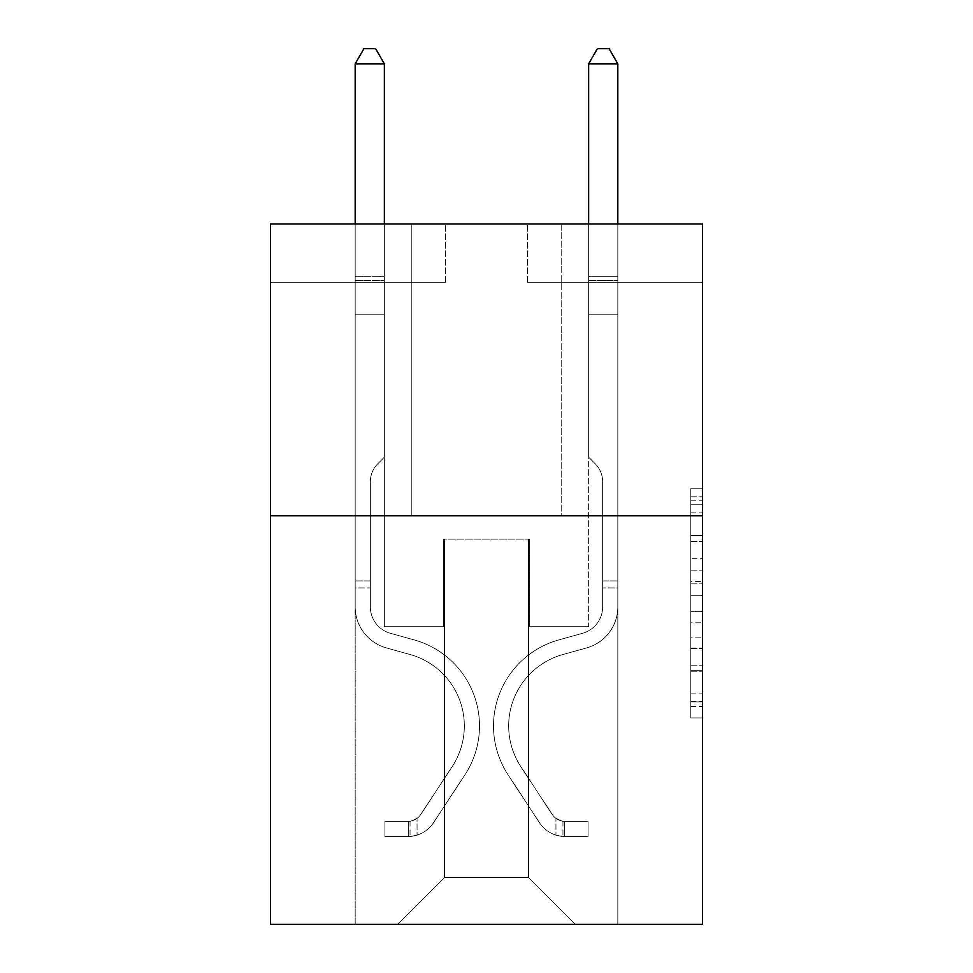 <?xml version="1.0" encoding="UTF-8"?>
<svg xmlns="http://www.w3.org/2000/svg" width="973" height="973" viewBox="0 0 973 973"><rect width="100%" height="100%" fill="white"/><g stroke="black" fill="none" stroke-linecap="round" stroke-linejoin="round"><path stroke-width="0.73" stroke-dasharray="4.87 3.65" d="M690.781 558.66L690.781 595.33L702.445 595.33L702.445 706.471L702.445 500.231L702.445 595.33L690.781 595.33L690.781 496.789L690.781 717.928L690.781 488.774L690.781 701.886L702.445 701.886L690.781 701.886L702.445 701.886L690.781 701.886L690.781 665.216L690.781 717.928L702.445 717.928L702.445 488.774L702.445 701.314L702.445 611.36L690.781 611.36L702.445 611.36L702.445 665.216L702.445 504.805L690.781 504.805L702.445 504.805L702.445 717.928L702.445 500.231L702.445 717.928L690.781 717.928L690.781 488.774L702.445 488.774L702.445 500.231L702.445 488.774L702.445 500.231L702.445 488.774L702.445 496.789L702.445 488.774L690.781 488.774L690.781 504.805L702.445 504.805L690.781 504.805L690.781 558.66L702.445 558.66M561.202 223.972L561.202 515.799L411.798 515.799L561.202 515.799L411.798 515.799L561.202 515.799L561.202 223.972L411.798 223.972L411.798 515.799L411.798 223.972L561.202 223.972M702.445 581.574L702.445 570.117L702.445 581.574L690.781 581.574L690.781 535.454L690.781 671.236L690.781 637.145L702.445 637.145L690.781 637.145L690.781 717.928L702.445 717.928L690.781 717.928L702.445 717.928L690.781 717.928L690.781 488.774L702.445 488.774L690.781 488.774L702.445 488.774L690.781 488.774L690.781 581.574L702.445 581.574M702.445 515.799L702.445 924.35L270.555 924.35L270.555 515.799L702.445 515.799L702.445 223.972L527.354 223.972L702.445 223.972L702.445 282.34L702.445 223.972L270.555 223.972L445.646 223.972L270.555 223.972L270.555 515.799L702.445 515.799L270.555 515.799M355.181 924.35L617.819 924.35L617.819 282.34L588.641 282.34L617.819 282.34L588.641 282.34L617.819 282.34L588.641 282.34L617.819 282.34L588.641 282.34L617.819 282.34L588.641 282.34L617.819 282.34L588.641 282.34L617.819 282.34L588.641 282.34L617.819 282.34L588.641 282.34L617.819 282.34L617.819 924.35L617.819 282.34L617.819 924.35L617.819 282.34L617.819 924.35L617.819 282.34L617.819 924.35L617.819 282.34L617.819 924.35L617.819 282.34L617.819 924.35L617.819 282.34L617.819 924.35L617.819 282.34L617.819 924.35L355.181 924.35L397.787 924.35L355.181 924.35L397.787 924.35L355.181 924.35L397.787 924.35L355.181 924.35L397.787 924.35L355.181 924.35L397.787 924.35L355.181 924.35L397.787 924.35L355.181 924.35L397.787 924.35L355.181 924.35L355.181 282.34L384.359 282.34L355.181 282.34L384.359 282.34L355.181 282.34L384.359 282.34L355.181 282.34L384.359 282.34L355.181 282.34L384.359 282.34L355.181 282.34L384.359 282.34L355.181 282.34L384.359 282.34L355.181 282.34L384.359 282.34L355.181 282.34L355.181 924.35M702.445 282.34L527.354 282.34L702.445 282.34M270.555 282.34L445.646 282.34L270.555 282.34L270.555 223.972L270.555 282.34M444.479 877.658L444.479 539.139L444.479 877.658L444.479 539.139L528.521 539.139L528.521 877.658L444.479 877.658L397.787 924.35L444.479 877.658L444.479 539.139L444.479 877.658L444.479 539.139L443.311 539.139L443.311 626.697L384.359 626.697L384.359 282.34L384.359 626.697L384.359 282.34L384.359 626.697L384.359 282.34L384.359 626.697L384.359 282.34L384.359 626.697L384.359 282.34L384.359 626.697L384.359 282.34L384.359 626.697L384.359 282.34L384.359 626.697L384.359 282.34L384.359 626.697L443.311 626.697L384.359 626.697L443.311 626.697L384.359 626.697L443.311 626.697L384.359 626.697L443.311 626.697L384.359 626.697L443.311 626.697L384.359 626.697L443.311 626.697L384.359 626.697L443.311 626.697L384.359 626.697L443.311 626.697L443.311 539.139L443.311 626.697L443.311 539.139L443.311 626.697L443.311 539.139L443.311 626.697L443.311 539.139L443.311 626.697L443.311 539.139L443.311 626.697L443.311 539.139L443.311 626.697L443.311 539.139L443.311 626.697L443.311 539.139L444.479 539.139L443.311 539.139L444.479 539.139L443.311 539.139L444.479 539.139L443.311 539.139L444.479 539.139L443.311 539.139L444.479 539.139L443.311 539.139L444.479 539.139L443.311 539.139L444.479 539.139L443.311 539.139L444.479 539.139L444.479 877.658L397.787 924.35L444.479 877.658L444.479 539.139L444.479 877.658L397.787 924.35L444.479 877.658L444.479 539.139L444.479 877.658L397.787 924.35L444.479 877.658L444.479 539.139L444.479 877.658L397.787 924.35L444.479 877.658L444.479 539.139L444.479 877.658L397.787 924.35L444.479 877.658L444.479 539.139L444.479 877.658L397.787 924.35L444.479 877.658L397.787 924.35L444.479 877.658L528.521 877.658L528.521 539.139L528.521 877.658L575.213 924.35L528.521 877.658L528.521 539.139L528.521 877.658L575.213 924.35L528.521 877.658L528.521 539.139L528.521 877.658L575.213 924.35L528.521 877.658L528.521 539.139L528.521 877.658L575.213 924.35L528.521 877.658L528.521 539.139L528.521 877.658L575.213 924.35L528.521 877.658L528.521 539.139L528.521 877.658L575.213 924.35L528.521 877.658L528.521 539.139L528.521 877.658L575.213 924.35L528.521 877.658L528.521 539.139L528.521 877.658L575.213 924.35L528.521 877.658L528.521 539.139L444.479 539.139L444.479 877.658L397.787 924.35L444.479 877.658M529.689 539.139L528.521 539.139L529.689 539.139L528.521 539.139L529.689 539.139L528.521 539.139L529.689 539.139L528.521 539.139L529.689 539.139L528.521 539.139L529.689 539.139L528.521 539.139L529.689 539.139L528.521 539.139L529.689 539.139L528.521 539.139L529.689 539.139L529.689 626.697L529.689 539.139M575.213 924.35L528.521 877.658L575.213 924.35M527.354 282.34L527.354 223.972L527.354 282.34M445.646 282.34L445.646 223.972L445.646 282.34M588.641 282.34L588.641 626.697L529.689 626.697L588.641 626.697L529.689 626.697L588.641 626.697L529.689 626.697L588.641 626.697L529.689 626.697L588.641 626.697L529.689 626.697L588.641 626.697L529.689 626.697L588.641 626.697L529.689 626.697L588.641 626.697L529.689 626.697L588.641 626.697L588.641 282.34M690.781 595.33L702.445 595.33L690.781 595.33M690.781 496.789L690.781 488.774L690.781 496.789L702.445 496.789L690.781 496.789M690.781 670.665L690.781 622.829L690.781 670.665L702.445 670.665L690.781 670.665M690.781 622.829L690.781 611.36L702.445 611.36L690.781 611.36L690.781 622.829L702.445 622.829L690.781 622.829M690.781 535.454L690.781 504.805L690.781 535.454L702.445 535.454L690.781 535.454M690.781 488.774L702.445 488.774L690.781 488.774L690.781 500.231L690.781 488.774L702.445 488.774M690.781 717.928L702.445 717.928L690.781 717.928L690.781 706.471L690.781 717.928M355.181 587.935L355.181 63.829L355.181 314.79L355.181 63.829L384.359 63.829L384.359 276.271L384.359 63.829L355.181 63.829L363.938 48.65L375.602 48.65L363.938 48.65L355.181 63.829L355.181 314.79L355.181 63.829L384.359 63.829L375.602 48.65L384.359 63.829L384.359 314.79L355.181 314.79L355.181 63.829L363.938 48.65L375.602 48.65L363.938 48.65L355.181 63.829L355.181 314.79L384.359 314.79L384.359 457.201L377.779 463.78A25.359 25.359 0 0 0 370.36 481.72A25.359 25.359 0 0 1 377.779 463.78L384.359 457.201L384.359 63.829L355.181 63.829L384.359 63.829L375.602 48.65L384.359 63.829L384.359 314.79L355.181 314.79L355.181 606.86A42.605 42.605 0 0 0 386.342 647.909A42.605 42.605 0 0 1 355.181 606.86L355.181 314.79L384.359 314.79L384.359 457.201L377.779 463.78A25.359 25.359 178.8 0 0 370.36 481.72A25.359 25.359 -1.2 0 1 377.779 463.78L384.359 457.201L384.359 63.829L355.181 63.829L363.938 48.65L375.602 48.65L363.938 48.65L355.181 63.829L355.181 276.271L355.181 63.829L384.359 63.829L375.602 48.65L384.359 63.829L384.359 314.79L355.181 314.79L355.181 606.86A42.605 42.605 178.8 0 0 386.342 647.909A42.605 42.605 0 0 1 355.181 606.86L355.181 314.79L384.359 314.79L384.359 457.201L377.779 463.78A25.359 25.359 178.8 0 0 370.36 481.72A25.359 25.359 -1.2 0 1 377.779 463.78L384.359 457.201L384.359 63.829L355.181 63.829L363.938 48.65L375.602 48.65L363.938 48.65L355.181 63.829L355.181 280.625L355.181 63.829L384.359 63.829L375.602 48.65L384.359 63.829L384.359 314.79L355.181 314.79L355.181 606.86A42.605 42.605 178.8 0 0 386.342 647.909A42.605 42.605 0 0 1 355.181 606.86L355.181 314.79L384.359 314.79L384.359 457.201L377.779 463.78A25.359 25.359 178.8 0 0 370.36 481.72A25.359 25.359 -1.2 0 1 377.779 463.78L384.359 457.201L384.359 63.829L355.181 63.829L363.938 48.65L375.602 48.65L363.938 48.65L355.181 63.829L355.181 606.86A42.605 42.605 178.8 0 0 386.342 647.909L410.095 654.525L386.342 647.909A42.605 42.605 -1.2 0 1 355.181 606.86L355.181 314.79L384.359 314.79L384.359 457.201L377.779 463.78A25.359 25.359 178.8 0 0 370.36 481.72A25.359 25.359 -1.2 0 1 377.779 463.78L384.359 457.201L384.359 314.79L355.181 314.79L355.181 606.86A42.605 42.605 178.8 0 0 386.342 647.909A42.605 42.605 -1.2 0 1 355.181 606.86L355.181 314.79L384.359 314.79L384.359 280.625L384.359 457.201L377.779 463.78A25.359 25.359 178.8 0 0 370.36 481.72A25.359 25.359 -1.2 0 1 377.779 463.78L384.359 457.201L384.359 314.79L355.181 314.79L355.181 606.86A42.605 42.605 178.8 0 0 386.342 647.909A42.605 42.605 -1.2 0 1 355.181 606.86L355.181 314.79L384.359 314.79L384.359 276.271L384.359 457.201L377.779 463.78A25.359 25.359 178.8 0 0 370.36 481.72A25.359 25.359 -1.2 0 1 377.779 463.78L384.359 457.201L384.359 314.79L355.181 314.79L355.181 606.86A42.605 42.605 178.8 0 0 386.342 647.909L410.095 654.525L386.342 647.909A42.605 42.605 -1.2 0 1 355.181 606.86L355.181 314.79L384.359 314.79L384.359 63.829L375.602 48.65L384.359 63.829L384.359 457.201L377.779 463.78A25.359 25.359 178.8 0 0 370.36 481.72A25.359 25.359 -1.2 0 1 377.779 463.78L384.359 457.201L384.359 314.79L355.181 314.79L355.181 606.86L355.181 587.935L370.36 587.935L370.36 580.93L355.181 580.93L370.36 580.93L370.36 606.86L370.36 481.72L370.36 606.86A27.426 27.426 0 0 0 390.416 633.289A27.426 27.426 0 0 1 370.36 606.86L370.36 481.72L370.36 606.86L370.36 580.93L355.181 580.93L370.36 580.93L370.36 606.86A27.426 27.426 178.8 0 0 390.416 633.289A27.426 27.426 0 0 1 370.36 606.86L370.36 481.72L370.36 606.86A27.426 27.426 178.8 0 0 390.416 633.289A27.426 27.426 0 0 1 370.36 606.86L370.36 481.72L370.36 606.86L370.36 580.93L355.181 580.93L370.36 580.93L370.36 606.86A27.426 27.426 178.8 0 0 390.416 633.289L414.17 639.906L390.416 633.289A27.426 27.426 -1.2 0 1 370.36 606.86L370.36 481.72L370.36 606.86A27.426 27.426 178.8 0 0 390.416 633.289A27.426 27.426 -1.2 0 1 370.36 606.86L370.36 481.72L370.36 606.86L370.36 580.93L355.181 580.93L370.36 580.93L370.36 606.86A27.426 27.426 178.8 0 0 390.416 633.289A27.426 27.426 -1.2 0 1 370.36 606.86L370.36 481.72L370.36 606.86A27.426 27.426 178.8 0 0 390.416 633.289L414.17 639.906L390.416 633.289A27.426 27.426 -1.2 0 1 370.36 606.86L370.36 481.72L370.36 606.86L370.36 587.935L355.181 587.935M408.295 836.561A30.929 30.929 0 0 0 433.569 822.611L464.863 774.909A89.297 89.297 0 0 0 414.17 639.906L390.416 633.289A27.426 27.426 -1.2 0 1 370.36 606.86A27.426 27.426 178.8 0 0 390.416 633.289A27.426 27.426 -1.2 0 1 370.36 606.86A27.426 27.426 -1.2 0 0 390.416 633.289L414.17 639.906A89.297 89.297 0 0 1 464.863 774.909A89.297 89.297 0 0 0 414.17 639.906L390.416 633.289A27.426 27.426 -1.2 0 1 370.36 606.86A27.426 27.426 -1.2 0 0 390.416 633.289L414.17 639.906L390.416 633.289A27.426 27.426 -1.2 0 1 370.36 606.86A27.426 27.426 -1.2 0 0 390.416 633.289A27.426 27.426 -1.2 0 1 370.36 606.86A27.426 27.426 -1.2 0 0 390.416 633.289L414.17 639.906L390.416 633.289A27.426 27.426 -1.2 0 1 370.36 606.86A27.426 27.426 -1.2 0 0 390.416 633.289L414.17 639.906A89.297 89.297 -1.2 0 1 464.863 774.909A89.297 89.297 0 0 0 414.17 639.906L390.416 633.289A27.426 27.426 -1.2 0 1 370.36 606.86A27.426 27.426 -1.2 0 0 390.416 633.289A27.426 27.426 -1.2 0 1 370.36 606.86A27.426 27.426 -1.2 0 0 390.416 633.289L414.17 639.906L390.416 633.289A27.426 27.426 -1.2 0 1 370.36 606.86A27.426 27.426 -1.2 0 0 390.416 633.289L414.17 639.906A89.297 89.297 -1.2 0 1 464.863 774.909L433.569 822.611L464.863 774.909A89.297 89.297 178.8 0 0 414.17 639.906L390.416 633.289L414.17 639.906A89.297 89.297 -1.2 0 1 464.863 774.909A89.297 89.297 178.8 0 0 414.17 639.906L390.416 633.289L414.17 639.906A89.297 89.297 -1.2 0 1 464.863 774.909A89.297 89.297 178.8 0 0 414.17 639.906L390.416 633.289L414.17 639.906A89.297 89.297 -1.2 0 1 464.863 774.909L433.569 822.611L464.863 774.909A89.297 89.297 178.8 0 0 414.17 639.906L390.416 633.289L414.17 639.906A89.297 89.297 -1.2 0 1 464.863 774.909A89.297 89.297 178.8 0 0 414.17 639.906L390.416 633.289L414.17 639.906A89.297 89.297 -1.2 0 1 464.863 774.909A89.297 89.297 178.8 0 0 414.17 639.906A89.297 89.297 178.8 0 1 464.863 774.909L433.569 822.611A30.929 30.929 0 0 1 417.052 835.126A30.929 30.929 0 0 0 433.569 822.611L464.863 774.909A89.297 89.297 178.8 0 0 414.17 639.906A89.297 89.297 178.8 0 1 464.863 774.909L433.569 822.611L464.863 774.909A89.297 89.297 178.8 0 0 414.17 639.906A89.297 89.297 178.8 0 1 464.863 774.909A89.297 89.297 178.8 0 0 414.17 639.906A89.297 89.297 178.8 0 1 464.863 774.909L433.569 822.611L464.863 774.909A89.297 89.297 178.8 0 0 414.17 639.906A89.297 89.297 178.8 0 1 464.863 774.909L433.569 822.611A30.929 30.929 -1.2 0 1 417.052 835.126C408.052 837.035 408.052 837.035 417.052 835.126C408.052 837.035 408.052 837.035 417.052 835.126A30.929 30.929 178.8 0 0 433.569 822.611L464.863 774.909A89.297 89.297 178.8 0 0 414.17 639.906A89.297 89.297 178.8 0 1 464.863 774.909A89.297 89.297 178.8 0 0 414.17 639.906A89.297 89.297 178.8 0 1 464.863 774.909L433.569 822.611L464.863 774.909A89.297 89.297 178.8 0 0 414.17 639.906A89.297 89.297 178.8 0 1 464.863 774.909L433.569 822.611A30.929 30.929 -1.2 0 1 417.052 835.126C408.052 837.035 408.052 837.035 417.052 835.126C408.052 837.035 408.052 837.035 417.052 835.126A30.929 30.929 178.8 0 0 433.569 822.611L464.863 774.909L433.569 822.611A30.929 30.929 -1.2 0 1 417.052 835.126C408.052 837.035 408.052 837.035 417.052 835.126C408.052 837.035 408.052 837.035 417.052 835.126A30.929 30.929 178.8 0 0 433.569 822.611L464.863 774.909L433.569 822.611A30.929 30.929 -1.2 0 1 417.052 835.126C408.052 837.035 408.052 837.035 417.052 835.126C408.052 837.035 408.052 837.035 417.052 835.126A30.929 30.929 178.8 0 0 433.569 822.611L464.863 774.909L433.569 822.611A30.929 30.929 -1.2 0 1 417.052 835.126C408.052 837.035 408.052 837.035 417.052 835.126C408.052 837.035 408.052 837.035 417.052 835.126A30.929 30.929 178.8 0 0 433.569 822.611L464.863 774.909L433.569 822.611A30.929 30.929 -1.2 0 1 417.052 835.126C408.052 837.035 408.052 837.035 417.052 835.126C408.052 837.035 408.052 837.035 417.052 835.126A30.929 30.929 178.8 0 0 433.569 822.611L464.863 774.909L433.569 822.611A30.929 30.929 -1.2 0 1 417.052 835.126C408.052 837.035 408.052 837.035 417.052 835.126C408.052 837.035 408.052 837.035 417.052 835.126A30.929 30.929 178.8 0 0 433.569 822.611A30.929 30.929 0 0 1 408.295 836.561L408.295 821.382A15.763 15.763 0 0 0 420.883 814.279L452.177 766.59A74.118 74.118 0 0 0 410.095 654.525A74.118 74.118 0 0 1 452.177 766.59A74.118 74.118 0 0 0 410.095 654.525L386.342 647.909A42.605 42.605 -1.2 0 1 355.181 606.86A42.605 42.605 178.8 0 0 386.342 647.909A42.605 42.605 -1.2 0 1 355.181 606.86A42.605 42.605 -1.2 0 0 386.342 647.909L410.095 654.525L386.342 647.909A42.605 42.605 -1.2 0 1 355.181 606.86A42.605 42.605 -1.2 0 0 386.342 647.909L410.095 654.525L386.342 647.909A42.605 42.605 -1.2 0 1 355.181 606.86A42.605 42.605 -1.2 0 0 386.342 647.909A42.605 42.605 -1.2 0 1 355.181 606.86A42.605 42.605 -1.2 0 0 386.342 647.909L410.095 654.525A74.118 74.118 -1.2 0 1 452.177 766.59A74.118 74.118 0 0 0 410.095 654.525L386.342 647.909A42.605 42.605 -1.2 0 1 355.181 606.86A42.605 42.605 -1.2 0 0 386.342 647.909L410.095 654.525L386.342 647.909A42.605 42.605 -1.2 0 1 355.181 606.86A42.605 42.605 -1.2 0 0 386.342 647.909A42.605 42.605 -1.2 0 1 355.181 606.86A42.605 42.605 -1.2 0 0 386.342 647.909L410.095 654.525L386.342 647.909A42.605 42.605 -1.2 0 1 355.181 606.86A42.605 42.605 -1.2 0 0 386.342 647.909L410.095 654.525A74.118 74.118 -1.2 0 1 452.177 766.59L420.883 814.279L452.177 766.59A74.118 74.118 178.8 0 0 410.095 654.525L386.342 647.909L410.095 654.525A74.118 74.118 -1.2 0 1 452.177 766.59A74.118 74.118 178.8 0 0 410.095 654.525L386.342 647.909L410.095 654.525A74.118 74.118 -1.2 0 1 452.177 766.59A74.118 74.118 178.8 0 0 410.095 654.525L386.342 647.909L410.095 654.525A74.118 74.118 -1.2 0 1 452.177 766.59L420.883 814.279L452.177 766.59A74.118 74.118 178.8 0 0 410.095 654.525L386.342 647.909L410.095 654.525A74.118 74.118 -1.2 0 1 452.177 766.59A74.118 74.118 178.8 0 0 410.095 654.525L386.342 647.909L410.095 654.525A74.118 74.118 -1.2 0 1 452.177 766.59A74.118 74.118 178.8 0 0 410.095 654.525A74.118 74.118 178.8 0 1 452.177 766.59L420.883 814.279A15.763 15.763 0 0 1 417.052 818.329C408.21 822.392 408.21 822.392 417.052 818.329C408.21 822.392 408.21 822.392 417.052 818.329A15.763 15.763 0 0 0 420.883 814.279L452.177 766.59A74.118 74.118 178.8 0 0 410.095 654.525A74.118 74.118 178.8 0 1 452.177 766.59L420.883 814.279L452.177 766.59A74.118 74.118 178.8 0 0 410.095 654.525A74.118 74.118 178.8 0 1 452.177 766.59A74.118 74.118 178.8 0 0 410.095 654.525A74.118 74.118 178.8 0 1 452.177 766.59L420.883 814.279L452.177 766.59A74.118 74.118 178.8 0 0 410.095 654.525A74.118 74.118 178.8 0 1 452.177 766.59L420.883 814.279A15.763 15.763 -1.2 0 1 417.052 818.329C408.21 822.392 408.21 822.392 417.052 818.329C408.21 822.392 408.21 822.392 417.052 818.329A15.763 15.763 178.8 0 0 420.883 814.279L452.177 766.59A74.118 74.118 178.8 0 0 410.095 654.525A74.118 74.118 178.8 0 1 452.177 766.59A74.118 74.118 178.8 0 0 410.095 654.525A74.118 74.118 178.8 0 1 452.177 766.59L420.883 814.279L452.177 766.59A74.118 74.118 178.8 0 0 410.095 654.525A74.118 74.118 178.8 0 1 452.177 766.59L420.883 814.279A15.763 15.763 -1.2 0 1 417.052 818.329C408.21 822.392 408.21 822.392 417.052 818.329C408.21 822.392 408.21 822.392 417.052 818.329A15.763 15.763 178.8 0 0 420.883 814.279L452.177 766.59L420.883 814.279A15.763 15.763 -1.2 0 1 417.052 818.329C408.21 822.392 408.21 822.392 417.052 818.329C408.21 822.392 408.21 822.392 417.052 818.329A15.763 15.763 178.8 0 0 420.883 814.279L452.177 766.59L420.883 814.279A15.763 15.763 -1.2 0 1 417.052 818.329C408.21 822.392 408.21 822.392 417.052 818.329C408.21 822.392 408.21 822.392 417.052 818.329A15.763 15.763 178.8 0 0 420.883 814.279L452.177 766.59L420.883 814.279A15.763 15.763 -1.2 0 1 417.052 818.329C408.21 822.392 408.21 822.392 417.052 818.329C408.21 822.392 408.21 822.392 417.052 818.329A15.763 15.763 178.8 0 0 420.883 814.279L452.177 766.59L420.883 814.279A15.763 15.763 -1.2 0 1 417.052 818.329C408.21 822.392 408.21 822.392 417.052 818.329C408.21 822.392 408.21 822.392 417.052 818.329A15.763 15.763 178.8 0 0 420.883 814.279L452.177 766.59L420.883 814.279A15.763 15.763 -1.2 0 1 417.052 818.329C408.21 822.392 408.21 822.392 417.052 818.329C408.21 822.392 408.21 822.392 417.052 818.329A15.763 15.763 178.8 0 0 420.883 814.279A15.763 15.763 0 0 1 408.295 821.382L408.295 836.561L384.943 836.573L408.295 836.561A30.929 30.929 178.8 0 0 433.569 822.611A30.929 30.929 178.8 0 1 408.295 836.561L408.295 821.382L384.943 821.394L408.295 821.382A15.763 15.763 178.8 0 0 420.883 814.279A15.763 15.763 178.8 0 1 408.295 821.382L408.295 836.561L384.943 836.573L384.943 821.394L384.943 836.573L408.295 836.561A30.929 30.929 178.8 0 0 433.569 822.611A30.929 30.929 178.8 0 1 408.295 836.561L408.295 821.382L384.943 821.394L408.295 821.382A15.763 15.763 178.8 0 0 420.883 814.279A15.763 15.763 178.8 0 1 408.295 821.382L408.295 836.561L384.943 836.573L384.943 821.394L384.943 836.573L408.295 836.561A30.929 30.929 178.8 0 0 433.569 822.611A30.929 30.929 178.8 0 1 408.295 836.561L408.295 821.382L384.943 821.394L408.295 821.382A15.763 15.763 178.8 0 0 420.883 814.279A15.763 15.763 178.8 0 1 408.295 821.382L408.295 836.561L384.943 836.573L384.943 821.394L384.943 836.573L408.295 836.561A30.929 30.929 178.8 0 0 433.569 822.611A30.929 30.929 178.8 0 1 408.295 836.561L408.295 821.382L384.943 821.394L408.295 821.382A15.763 15.763 178.8 0 0 420.883 814.279A15.763 15.763 178.8 0 1 408.295 821.382L408.295 836.561L384.943 836.573L384.943 821.394L384.943 836.573L408.295 836.561A30.929 30.929 178.8 0 0 433.569 822.611A30.929 30.929 178.8 0 1 408.295 836.561L408.295 821.382L384.943 821.394L408.295 821.382A15.763 15.763 178.8 0 0 420.883 814.279A15.763 15.763 178.8 0 1 408.295 821.382L408.295 836.561L384.943 836.573L384.943 821.394L384.943 836.573L408.295 836.561A30.929 30.929 178.8 0 0 433.569 822.611A30.929 30.929 178.8 0 1 408.295 836.561L408.295 821.382L384.943 821.394L408.295 821.382A15.763 15.763 178.8 0 0 420.883 814.279A15.763 15.763 178.8 0 1 408.295 821.382L408.295 836.561L384.943 836.573L384.943 821.394L384.943 836.573L408.295 836.561A30.929 30.929 178.8 0 0 433.569 822.611A30.929 30.929 178.8 0 1 408.295 836.561L408.295 821.382L384.943 821.394L408.295 821.382A15.763 15.763 178.8 0 0 420.883 814.279A15.763 15.763 178.8 0 1 408.295 821.382L408.295 836.561L384.943 836.573L384.943 821.394L384.943 836.573L408.295 836.561M617.819 587.935L617.819 63.829L617.819 314.79L617.819 63.829L588.641 63.829L588.641 276.271L588.641 63.829L617.819 63.829L609.062 48.65L597.398 48.65L609.062 48.65L617.819 63.829L617.819 314.79L617.819 63.829L588.641 63.829L597.398 48.65L588.641 63.829L588.641 314.79L617.819 314.79L617.819 63.829L609.062 48.65L597.398 48.65L609.062 48.65L617.819 63.829L617.819 314.79L588.641 314.79L588.641 457.201L595.221 463.78A25.359 25.359 0 0 1 602.64 481.72A25.359 25.359 0 0 0 595.221 463.78L588.641 457.201L588.641 63.829L617.819 63.829L588.641 63.829L597.398 48.65L588.641 63.829L588.641 314.79L617.819 314.79L617.819 606.86A42.605 42.605 0 0 1 586.658 647.909A42.605 42.605 0 0 0 617.819 606.86L617.819 314.79L588.641 314.79L588.641 457.201L595.221 463.78A25.359 25.359 -178.8 0 1 602.64 481.72A25.359 25.359 1.2 0 0 595.221 463.78L588.641 457.201L588.641 63.829L617.819 63.829L609.062 48.65L597.398 48.65L609.062 48.65L617.819 63.829L617.819 276.271L617.819 63.829L588.641 63.829L597.398 48.65L588.641 63.829L588.641 314.79L617.819 314.79L617.819 606.86A42.605 42.605 -178.8 0 1 586.658 647.909A42.605 42.605 0 0 0 617.819 606.86L617.819 314.79L588.641 314.79L588.641 457.201L595.221 463.78A25.359 25.359 -178.8 0 1 602.64 481.72A25.359 25.359 1.2 0 0 595.221 463.78L588.641 457.201L588.641 63.829L617.819 63.829L609.062 48.65L597.398 48.65L609.062 48.65L617.819 63.829L617.819 280.625L617.819 63.829L588.641 63.829L597.398 48.65L588.641 63.829L588.641 314.79L617.819 314.79L617.819 606.86A42.605 42.605 -178.8 0 1 586.658 647.909A42.605 42.605 0 0 0 617.819 606.86L617.819 314.79L588.641 314.79L588.641 457.201L595.221 463.78A25.359 25.359 -178.8 0 1 602.64 481.72A25.359 25.359 1.2 0 0 595.221 463.78L588.641 457.201L588.641 63.829L617.819 63.829L609.062 48.65L597.398 48.65L609.062 48.65L617.819 63.829L617.819 606.86A42.605 42.605 -178.8 0 1 586.658 647.909L562.905 654.525L586.658 647.909A42.605 42.605 1.2 0 0 617.819 606.86L617.819 314.79L588.641 314.79L588.641 457.201L595.221 463.78A25.359 25.359 -178.8 0 1 602.64 481.72A25.359 25.359 1.2 0 0 595.221 463.78L588.641 457.201L588.641 314.79L617.819 314.79L617.819 606.86A42.605 42.605 -178.8 0 1 586.658 647.909A42.605 42.605 1.2 0 0 617.819 606.86L617.819 314.79L588.641 314.79L588.641 280.625L588.641 457.201L595.221 463.78A25.359 25.359 -178.8 0 1 602.64 481.72A25.359 25.359 1.2 0 0 595.221 463.78L588.641 457.201L588.641 314.79L617.819 314.79L617.819 606.86A42.605 42.605 -178.8 0 1 586.658 647.909A42.605 42.605 1.2 0 0 617.819 606.86L617.819 314.79L588.641 314.79L588.641 276.271L588.641 457.201L595.221 463.78A25.359 25.359 -178.8 0 1 602.64 481.72A25.359 25.359 1.2 0 0 595.221 463.78L588.641 457.201L588.641 314.79L617.819 314.79L617.819 606.86A42.605 42.605 -178.8 0 1 586.658 647.909L562.905 654.525L586.658 647.909A42.605 42.605 1.2 0 0 617.819 606.86L617.819 314.79L588.641 314.79L588.641 63.829L597.398 48.65L588.641 63.829L588.641 457.201L595.221 463.78A25.359 25.359 -178.8 0 1 602.64 481.72A25.359 25.359 1.2 0 0 595.221 463.78L588.641 457.201L588.641 314.79L617.819 314.79L617.819 606.86L617.819 587.935L602.64 587.935L602.64 580.93L617.819 580.93L602.64 580.93L602.64 606.86L602.64 481.72L602.64 606.86A27.426 27.426 0 0 1 582.584 633.289A27.426 27.426 0 0 0 602.64 606.86L602.64 481.72L602.64 606.86L602.64 580.93L617.819 580.93L602.64 580.93L602.64 606.86A27.426 27.426 -178.8 0 1 582.584 633.289A27.426 27.426 0 0 0 602.64 606.86L602.64 481.72L602.64 606.86A27.426 27.426 -178.8 0 1 582.584 633.289A27.426 27.426 0 0 0 602.64 606.86L602.64 481.72L602.64 606.86L602.64 580.93L617.819 580.93L602.64 580.93L602.64 606.86A27.426 27.426 -178.8 0 1 582.584 633.289L558.83 639.906L582.584 633.289A27.426 27.426 1.2 0 0 602.64 606.86L602.64 481.72L602.64 606.86A27.426 27.426 -178.8 0 1 582.584 633.289A27.426 27.426 1.2 0 0 602.64 606.86L602.64 481.72L602.64 606.86L602.64 580.93L617.819 580.93L602.64 580.93L602.64 606.86A27.426 27.426 -178.8 0 1 582.584 633.289A27.426 27.426 1.2 0 0 602.64 606.86L602.64 481.72L602.64 606.86A27.426 27.426 -178.8 0 1 582.584 633.289L558.83 639.906L582.584 633.289A27.426 27.426 1.2 0 0 602.64 606.86L602.64 481.72L602.64 606.86L602.64 587.935L617.819 587.935M564.705 836.561A30.929 30.929 0 0 1 539.431 822.611L508.137 774.909A89.297 89.297 0 0 1 558.83 639.906L582.584 633.289A27.426 27.426 1.2 0 0 602.64 606.86A27.426 27.426 -178.8 0 1 582.584 633.289A27.426 27.426 1.2 0 0 602.64 606.86A27.426 27.426 1.2 0 1 582.584 633.289L558.83 639.906A89.297 89.297 0 0 0 508.137 774.909A89.297 89.297 0 0 1 558.83 639.906L582.584 633.289A27.426 27.426 1.2 0 0 602.64 606.86A27.426 27.426 1.2 0 1 582.584 633.289L558.83 639.906L582.584 633.289A27.426 27.426 1.2 0 0 602.64 606.86A27.426 27.426 1.2 0 1 582.584 633.289A27.426 27.426 1.2 0 0 602.64 606.86A27.426 27.426 1.2 0 1 582.584 633.289L558.83 639.906L582.584 633.289A27.426 27.426 1.2 0 0 602.64 606.86A27.426 27.426 1.2 0 1 582.584 633.289L558.83 639.906A89.297 89.297 1.2 0 0 508.137 774.909A89.297 89.297 0 0 1 558.83 639.906L582.584 633.289A27.426 27.426 1.2 0 0 602.64 606.86A27.426 27.426 1.2 0 1 582.584 633.289A27.426 27.426 1.2 0 0 602.64 606.86A27.426 27.426 1.2 0 1 582.584 633.289L558.83 639.906L582.584 633.289A27.426 27.426 1.2 0 0 602.64 606.86A27.426 27.426 1.2 0 1 582.584 633.289L558.83 639.906A89.297 89.297 1.2 0 0 508.137 774.909L539.431 822.611L508.137 774.909A89.297 89.297 -178.8 0 1 558.83 639.906L582.584 633.289L558.83 639.906A89.297 89.297 1.2 0 0 508.137 774.909A89.297 89.297 -178.8 0 1 558.83 639.906L582.584 633.289L558.83 639.906A89.297 89.297 1.2 0 0 508.137 774.909A89.297 89.297 -178.8 0 1 558.83 639.906L582.584 633.289L558.83 639.906A89.297 89.297 1.2 0 0 508.137 774.909L539.431 822.611L508.137 774.909A89.297 89.297 -178.8 0 1 558.83 639.906L582.584 633.289L558.83 639.906A89.297 89.297 1.2 0 0 508.137 774.909A89.297 89.297 -178.8 0 1 558.83 639.906L582.584 633.289L558.83 639.906A89.297 89.297 1.2 0 0 508.137 774.909A89.297 89.297 -178.8 0 1 558.83 639.906A89.297 89.297 -178.8 0 0 508.137 774.909L539.431 822.611A30.929 30.929 0 0 0 555.948 835.126A30.929 30.929 0 0 1 539.431 822.611L508.137 774.909A89.297 89.297 -178.8 0 1 558.83 639.906A89.297 89.297 -178.8 0 0 508.137 774.909L539.431 822.611L508.137 774.909A89.297 89.297 -178.8 0 1 558.83 639.906A89.297 89.297 -178.8 0 0 508.137 774.909A89.297 89.297 -178.8 0 1 558.83 639.906A89.297 89.297 -178.8 0 0 508.137 774.909L539.431 822.611L508.137 774.909A89.297 89.297 -178.8 0 1 558.83 639.906A89.297 89.297 -178.8 0 0 508.137 774.909L539.431 822.611A30.929 30.929 1.2 0 0 555.948 835.126C564.948 837.035 564.948 837.035 555.948 835.126C564.948 837.035 564.948 837.035 555.948 835.126A30.929 30.929 -178.8 0 1 539.431 822.611L508.137 774.909A89.297 89.297 -178.8 0 1 558.83 639.906A89.297 89.297 -178.8 0 0 508.137 774.909A89.297 89.297 -178.8 0 1 558.83 639.906A89.297 89.297 -178.8 0 0 508.137 774.909L539.431 822.611L508.137 774.909A89.297 89.297 -178.8 0 1 558.83 639.906A89.297 89.297 -178.8 0 0 508.137 774.909L539.431 822.611A30.929 30.929 1.2 0 0 555.948 835.126C564.948 837.035 564.948 837.035 555.948 835.126C564.948 837.035 564.948 837.035 555.948 835.126A30.929 30.929 -178.8 0 1 539.431 822.611L508.137 774.909L539.431 822.611A30.929 30.929 1.2 0 0 555.948 835.126C564.948 837.035 564.948 837.035 555.948 835.126C564.948 837.035 564.948 837.035 555.948 835.126A30.929 30.929 -178.8 0 1 539.431 822.611L508.137 774.909L539.431 822.611A30.929 30.929 1.2 0 0 555.948 835.126C564.948 837.035 564.948 837.035 555.948 835.126C564.948 837.035 564.948 837.035 555.948 835.126A30.929 30.929 -178.8 0 1 539.431 822.611L508.137 774.909L539.431 822.611A30.929 30.929 1.2 0 0 555.948 835.126C564.948 837.035 564.948 837.035 555.948 835.126C564.948 837.035 564.948 837.035 555.948 835.126A30.929 30.929 -178.8 0 1 539.431 822.611L508.137 774.909L539.431 822.611A30.929 30.929 1.2 0 0 555.948 835.126C564.948 837.035 564.948 837.035 555.948 835.126C564.948 837.035 564.948 837.035 555.948 835.126A30.929 30.929 -178.8 0 1 539.431 822.611L508.137 774.909L539.431 822.611A30.929 30.929 1.2 0 0 555.948 835.126C564.948 837.035 564.948 837.035 555.948 835.126C564.948 837.035 564.948 837.035 555.948 835.126A30.929 30.929 -178.8 0 1 539.431 822.611A30.929 30.929 0 0 0 564.705 836.561L564.705 821.382A15.763 15.763 0 0 1 552.117 814.279L520.823 766.59A74.118 74.118 0 0 1 562.905 654.525A74.118 74.118 0 0 0 520.823 766.59A74.118 74.118 0 0 1 562.905 654.525L586.658 647.909A42.605 42.605 1.2 0 0 617.819 606.86A42.605 42.605 -178.8 0 1 586.658 647.909A42.605 42.605 1.2 0 0 617.819 606.86A42.605 42.605 1.2 0 1 586.658 647.909L562.905 654.525L586.658 647.909A42.605 42.605 1.2 0 0 617.819 606.86A42.605 42.605 1.2 0 1 586.658 647.909L562.905 654.525L586.658 647.909A42.605 42.605 1.2 0 0 617.819 606.86A42.605 42.605 1.2 0 1 586.658 647.909A42.605 42.605 1.2 0 0 617.819 606.86A42.605 42.605 1.2 0 1 586.658 647.909L562.905 654.525A74.118 74.118 1.2 0 0 520.823 766.59A74.118 74.118 0 0 1 562.905 654.525L586.658 647.909A42.605 42.605 1.2 0 0 617.819 606.86A42.605 42.605 1.2 0 1 586.658 647.909L562.905 654.525L586.658 647.909A42.605 42.605 1.2 0 0 617.819 606.86A42.605 42.605 1.2 0 1 586.658 647.909A42.605 42.605 1.2 0 0 617.819 606.86A42.605 42.605 1.2 0 1 586.658 647.909L562.905 654.525L586.658 647.909A42.605 42.605 1.2 0 0 617.819 606.86A42.605 42.605 1.2 0 1 586.658 647.909L562.905 654.525A74.118 74.118 1.2 0 0 520.823 766.59L552.117 814.279L520.823 766.59A74.118 74.118 -178.8 0 1 562.905 654.525L586.658 647.909L562.905 654.525A74.118 74.118 1.2 0 0 520.823 766.59A74.118 74.118 -178.8 0 1 562.905 654.525L586.658 647.909L562.905 654.525A74.118 74.118 1.2 0 0 520.823 766.59A74.118 74.118 -178.8 0 1 562.905 654.525L586.658 647.909L562.905 654.525A74.118 74.118 1.2 0 0 520.823 766.59L552.117 814.279L520.823 766.59A74.118 74.118 -178.8 0 1 562.905 654.525L586.658 647.909L562.905 654.525A74.118 74.118 1.2 0 0 520.823 766.59A74.118 74.118 -178.8 0 1 562.905 654.525L586.658 647.909L562.905 654.525A74.118 74.118 1.2 0 0 520.823 766.59A74.118 74.118 -178.8 0 1 562.905 654.525A74.118 74.118 -178.8 0 0 520.823 766.59L552.117 814.279A15.763 15.763 0 0 0 555.948 818.329C564.79 822.392 564.79 822.392 555.948 818.329C564.79 822.392 564.79 822.392 555.948 818.329A15.763 15.763 0 0 1 552.117 814.279L520.823 766.59A74.118 74.118 -178.8 0 1 562.905 654.525A74.118 74.118 -178.8 0 0 520.823 766.59L552.117 814.279L520.823 766.59A74.118 74.118 -178.8 0 1 562.905 654.525A74.118 74.118 -178.8 0 0 520.823 766.59A74.118 74.118 -178.8 0 1 562.905 654.525A74.118 74.118 -178.8 0 0 520.823 766.59L552.117 814.279L520.823 766.59A74.118 74.118 -178.8 0 1 562.905 654.525A74.118 74.118 -178.8 0 0 520.823 766.59L552.117 814.279A15.763 15.763 1.2 0 0 555.948 818.329C564.79 822.392 564.79 822.392 555.948 818.329C564.79 822.392 564.79 822.392 555.948 818.329A15.763 15.763 -178.8 0 1 552.117 814.279L520.823 766.59A74.118 74.118 -178.8 0 1 562.905 654.525A74.118 74.118 -178.8 0 0 520.823 766.59A74.118 74.118 -178.8 0 1 562.905 654.525A74.118 74.118 -178.8 0 0 520.823 766.59L552.117 814.279L520.823 766.59A74.118 74.118 -178.8 0 1 562.905 654.525A74.118 74.118 -178.8 0 0 520.823 766.59L552.117 814.279A15.763 15.763 1.2 0 0 555.948 818.329C564.79 822.392 564.79 822.392 555.948 818.329C564.79 822.392 564.79 822.392 555.948 818.329A15.763 15.763 -178.8 0 1 552.117 814.279L520.823 766.59L552.117 814.279A15.763 15.763 1.2 0 0 555.948 818.329C564.79 822.392 564.79 822.392 555.948 818.329C564.79 822.392 564.79 822.392 555.948 818.329A15.763 15.763 -178.8 0 1 552.117 814.279L520.823 766.59L552.117 814.279A15.763 15.763 1.2 0 0 555.948 818.329C564.79 822.392 564.79 822.392 555.948 818.329C564.79 822.392 564.79 822.392 555.948 818.329A15.763 15.763 -178.8 0 1 552.117 814.279L520.823 766.59L552.117 814.279A15.763 15.763 1.2 0 0 555.948 818.329C564.79 822.392 564.79 822.392 555.948 818.329C564.79 822.392 564.79 822.392 555.948 818.329A15.763 15.763 -178.8 0 1 552.117 814.279L520.823 766.59L552.117 814.279A15.763 15.763 1.2 0 0 555.948 818.329C564.79 822.392 564.79 822.392 555.948 818.329C564.79 822.392 564.79 822.392 555.948 818.329A15.763 15.763 -178.8 0 1 552.117 814.279L520.823 766.59L552.117 814.279A15.763 15.763 1.2 0 0 555.948 818.329C564.79 822.392 564.79 822.392 555.948 818.329C564.79 822.392 564.79 822.392 555.948 818.329A15.763 15.763 -178.8 0 1 552.117 814.279A15.763 15.763 0 0 0 564.705 821.382L564.705 836.561L588.057 836.573L564.705 836.561A30.929 30.929 -178.8 0 1 539.431 822.611A30.929 30.929 -178.8 0 0 564.705 836.561L564.705 821.382L588.057 821.394L564.705 821.382A15.763 15.763 -178.8 0 1 552.117 814.279A15.763 15.763 -178.8 0 0 564.705 821.382L564.705 836.561L588.057 836.573L588.057 821.394L588.057 836.573L564.705 836.561A30.929 30.929 -178.8 0 1 539.431 822.611A30.929 30.929 -178.8 0 0 564.705 836.561L564.705 821.382L588.057 821.394L564.705 821.382A15.763 15.763 -178.8 0 1 552.117 814.279A15.763 15.763 -178.8 0 0 564.705 821.382L564.705 836.561L588.057 836.573L588.057 821.394L588.057 836.573L564.705 836.561A30.929 30.929 -178.8 0 1 539.431 822.611A30.929 30.929 -178.8 0 0 564.705 836.561L564.705 821.382L588.057 821.394L564.705 821.382A15.763 15.763 -178.8 0 1 552.117 814.279A15.763 15.763 -178.8 0 0 564.705 821.382L564.705 836.561L588.057 836.573L588.057 821.394L588.057 836.573L564.705 836.561A30.929 30.929 -178.8 0 1 539.431 822.611A30.929 30.929 -178.8 0 0 564.705 836.561L564.705 821.382L588.057 821.394L564.705 821.382A15.763 15.763 -178.8 0 1 552.117 814.279A15.763 15.763 -178.8 0 0 564.705 821.382L564.705 836.561L588.057 836.573L588.057 821.394L588.057 836.573L564.705 836.561A30.929 30.929 -178.8 0 1 539.431 822.611A30.929 30.929 -178.8 0 0 564.705 836.561L564.705 821.382L588.057 821.394L564.705 821.382A15.763 15.763 -178.8 0 1 552.117 814.279A15.763 15.763 -178.8 0 0 564.705 821.382L564.705 836.561L588.057 836.573L588.057 821.394L588.057 836.573L564.705 836.561A30.929 30.929 -178.8 0 1 539.431 822.611A30.929 30.929 -178.8 0 0 564.705 836.561L564.705 821.382L588.057 821.394L564.705 821.382A15.763 15.763 -178.8 0 1 552.117 814.279A15.763 15.763 -178.8 0 0 564.705 821.382L564.705 836.561L588.057 836.573L588.057 821.394L588.057 836.573L564.705 836.561A30.929 30.929 -178.8 0 1 539.431 822.611A30.929 30.929 -178.8 0 0 564.705 836.561L564.705 821.382L588.057 821.394L564.705 821.382A15.763 15.763 -178.8 0 1 552.117 814.279A15.763 15.763 -178.8 0 0 564.705 821.382L564.705 836.561L588.057 836.573L588.057 821.394L588.057 836.573L564.705 836.561M355.181 223.972L355.181 63.829L384.359 63.829L355.181 63.829L363.938 48.65L375.602 48.65L363.938 48.65L355.181 63.829L355.181 276.271L355.181 63.829L384.359 63.829L375.602 48.65L384.359 63.829L384.359 276.271L384.359 63.829L355.181 63.829L363.938 48.65L375.602 48.65L363.938 48.65L355.181 63.829L384.359 63.829L375.602 48.65L384.359 63.829L384.359 223.972M588.641 223.972L588.641 276.271L617.819 276.271L588.641 276.271L617.819 276.271L588.641 276.271L617.819 276.271L588.641 276.271L617.819 276.271L588.641 276.271L617.819 276.271L588.641 276.271L617.819 276.271L588.641 276.271L617.819 276.271L588.641 276.271L617.819 276.271L588.641 276.271L588.641 280.625L588.641 63.829L597.398 48.65L588.641 63.829L617.819 63.829L588.641 63.829L617.819 63.829L609.062 48.65L597.398 48.65L609.062 48.65L617.819 63.829L617.819 276.271L617.819 63.829L588.641 63.829L597.398 48.65L588.641 63.829L588.641 276.271L588.641 63.829L617.819 63.829L609.062 48.65L597.398 48.65L609.062 48.65L617.819 63.829L617.819 223.972M384.943 821.394L407.711 821.394L384.943 821.394L384.943 836.573L384.943 821.394M355.181 276.271L355.181 280.625L355.181 276.271L384.359 276.271L355.181 276.271M417.052 835.126C408.052 837.035 408.052 837.035 417.052 835.126C408.052 837.035 408.052 837.035 417.052 835.126L417.052 818.329L417.052 835.126M384.359 63.829L375.602 48.65L363.938 48.65L355.181 63.829M588.057 821.394L565.289 821.394L588.057 821.394L588.057 836.573L588.057 821.394M555.948 835.126C564.948 837.035 564.948 837.035 555.948 835.126C564.948 837.035 564.948 837.035 555.948 835.126L555.948 818.329L555.948 835.126M588.641 280.625L588.641 314.79L588.641 280.625L617.819 280.625L588.641 280.625M617.819 63.829L609.062 48.65L597.398 48.65L588.641 63.829M690.781 665.216L702.445 665.216L690.781 665.216M690.781 648.03L702.445 648.03M690.781 541.475L702.445 541.475L690.781 541.475M690.781 500.231L702.445 500.231M690.781 706.471L702.445 706.471M690.781 693.858L702.445 693.858M690.781 512.832L702.445 512.832M690.781 583.873L702.445 583.873L690.781 583.873M690.781 648.602L702.445 648.602L690.781 648.602M690.781 671.236L702.445 671.236L690.781 671.236M690.781 570.117L702.445 570.117L690.781 570.117M355.181 280.625L384.359 280.625L355.181 280.625M690.781 701.314L702.445 701.314M690.781 701.886L702.445 701.886M690.781 504.805L702.445 504.805M410.047 821.224L410.047 836.476L410.047 821.224M562.953 821.224L562.953 836.476L562.953 821.224"/><path stroke-width="1.46" d="M702.445 515.799L702.445 924.35L270.555 924.35L270.555 223.972L702.445 223.972L702.445 515.799L270.555 515.799M384.359 223.972L384.359 63.829L355.181 63.829L355.181 223.972M355.181 63.829L363.938 48.65L375.602 48.65L384.359 63.829M617.819 223.972L617.819 63.829L588.641 63.829L588.641 223.972M588.641 63.829L597.398 48.65L609.062 48.65L617.819 63.829"/></g></svg>
